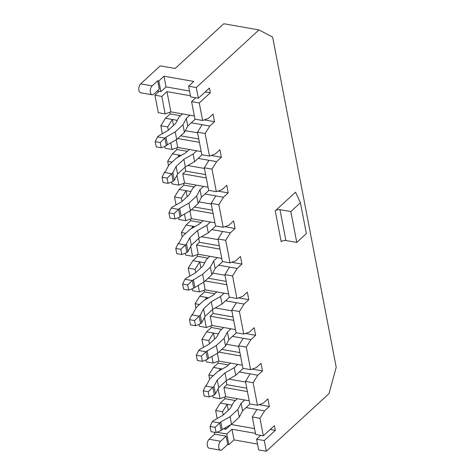 <?xml version="1.0" encoding="UTF-8"?>
<svg xmlns="http://www.w3.org/2000/svg" width="475" height="475" viewBox="0 0 475 475"><rect width="100%" height="100%" fill="white"/><g stroke="black" fill="none" stroke-linecap="round" stroke-linejoin="round"><path stroke-width="0.71" d="M197.594 132.846L185.303 130.69M173.482 125.459L172.33 119.468L177.282 120.335M191.283 122.799L209.784 126.047L205.135 133.528L209.481 156.073L215.175 154.048L219.901 149.708L221.368 157.302L216.636 161.648L211.993 169.13L216.333 191.674L222.033 189.65L226.759 185.303L228.22 192.898L223.493 197.244L218.85 204.725L223.191 227.276L228.885 225.251L233.611 220.905L235.078 228.499L230.345 232.845L225.702 240.326L230.042 262.871L235.743 260.846L240.469 256.5L241.929 264.094L237.203 268.44L232.56 275.928L236.9 298.472L242.594 296.447L247.327 292.101L248.787 299.695L244.061 304.042L239.412 311.523L243.758 334.067L249.452 332.049L254.178 327.702L255.639 335.297L250.913 339.643L246.27 347.124L250.61 369.669L256.304 367.644L261.036 363.298L262.497 370.892L257.771 375.238L253.122 382.719L257.468 405.27L263.162 403.245L267.888 398.899L269.355 406.493L264.623 410.839L259.979 418.321L263.352 435.824L274.431 425.636L275.346 430.386L264.266 440.568L266.321 451.25L258.649 449.902L256.589 439.221L264.266 440.568M164.783 146.359L165.152 148.289L172.027 149.494L170.745 142.85M168.31 130.209L167.687 126.95L172.33 119.468L165.454 118.263L170.187 113.917L169.86 112.231M172.027 149.494L177.721 147.476L176.231 139.739M180.672 135.814L198.776 138.991M177.721 138.528L199.423 142.34M177.721 147.476L201.204 151.596M161.803 96.395L154.927 95.19L158.3 112.694L165.169 113.899L161.803 96.395L166.968 91.639L190.451 95.766M165.169 113.899L170.869 111.874L166.968 91.639M170.869 111.874L194.346 115.995M195.765 97.773L191.579 101.626L199.251 102.974L202.623 120.478L208.317 118.453L213.049 114.107L214.51 121.701L209.784 126.047M205.23 91.889L210.336 92.785L199.251 102.974M159.119 91.337L154.927 95.19M176.718 147.832L177.038 149.512L172.312 153.858L167.669 161.346L168.506 165.692M171.635 181.955L172.009 183.89L178.879 185.096L176.973 175.192M165.454 118.263L160.811 125.744L162.355 133.742M224.705 397.023L225.025 398.709L220.299 403.055L215.656 410.537L217.194 418.534M217.847 361.422L218.173 363.108L213.447 367.454L208.798 374.935L209.635 379.287M212.77 395.55L213.138 397.48L220.014 398.691L218.108 388.787M210.989 325.826L211.316 327.507L206.589 331.853L201.946 339.34L203.484 347.332M205.912 359.949L206.287 361.885L213.156 363.09L211.88 356.44M204.137 290.225L204.464 291.911L199.732 296.257L195.088 303.739L195.926 308.091M199.061 324.354L199.429 326.283L206.304 327.495L204.398 317.591M197.279 254.63L197.606 256.31L192.88 260.656L188.231 268.137L189.774 276.135M192.203 288.752L192.577 290.688L199.447 291.893L198.164 285.243M190.428 219.028L190.748 220.715L186.022 225.061L181.379 232.542L182.216 236.894M185.345 253.157L185.719 255.087L192.595 256.292L190.683 246.394M183.57 183.427L183.896 185.113L179.17 189.46L174.521 196.941L176.065 204.939M178.493 217.556L178.867 219.486L185.737 220.697L184.454 214.047M191.579 101.626L194.952 119.13L202.623 120.478M192.595 256.292L198.289 254.268L196.507 245.017L219.984 249.138M198.289 254.268L221.766 258.394M230.042 262.871L222.371 261.523L218.031 238.978L222.674 231.497L230.345 232.845M198.71 238.414L199.458 242.297L219.343 245.789M199.458 242.297L196.507 245.017M193.147 227.584L192.898 226.266L191.496 228.523M218.156 239.643L201.495 236.716M186.022 225.061L194.863 226.611M211.85 229.597L222.674 231.497M224.817 226.694L235.078 228.499M190.748 220.715L201.085 222.526M275.233 210.852L295.551 192.179L300.426 202.742L290.825 211.571L279.947 209.659A3.456 1.674 -10.9 0 0 275.233 210.852L281.176 241.704A3.456 1.674 -10.9 0 1 285.885 240.51L296.768 242.422L306.369 233.593L300.426 202.742M189.537 91.022L166.054 86.895L160.888 91.651L158.828 80.97L157.682 80.768L152.143 85.862L140.689 83.849L160.265 65.853L175.156 68.471L223.802 23.75L258.964 29.925L272.638 37.103L336.217 367.246L329.003 393.627L266.321 451.25M258.964 29.925L196.282 87.548L198.342 98.224L209.422 88.041L210.336 92.785M185.737 220.697L191.431 218.672L214.914 222.793M181.379 232.542L185.802 233.32M160.811 125.744L167.687 126.95M204.25 119.896L214.51 121.701M170.187 113.917L180.518 115.728M223.191 227.276L215.513 225.928L211.173 203.377L215.816 195.896L223.493 197.244M211.173 203.377L218.85 204.725M257.521 444.042L234.038 439.921L228.867 444.671L227.721 444.469L222.181 449.564A4.839 2.613 -80 0 1 220.548 450.175A4.839 2.613 -80 0 1 218.678 446.417A4.839 2.613 -80 0 1 220.584 441.257L226.124 436.163L214.67 434.15L214.302 432.232M158.828 80.97L164 76.214L193.782 81.445L188.611 86.201L196.282 87.548M198.342 98.224L190.665 96.876L188.611 86.201M157.189 90.998L160.888 91.651M204.446 168.447L187.785 165.52M179.437 156.388L179.182 155.07L181.153 155.414M198.14 158.395L216.636 161.648M255.461 433.36L231.984 429.24L226.812 433.99L228.867 444.671M234.038 439.921L231.984 429.24M211.304 204.048L199.013 201.887M187.192 196.656L186.04 190.665L190.992 191.538M204.998 193.996L215.816 195.896M256.589 439.221L260.781 435.373M166.054 86.895L164 76.214M216.333 191.674L208.662 190.327L204.321 167.782L208.964 160.301M178.879 185.096L184.579 183.071L182.798 173.814L206.275 177.941M185.001 167.212L185.749 171.101L182.798 173.814M172.312 153.858L179.182 155.07L177.781 157.326M220.014 398.691L225.708 396.667L223.927 387.41L247.41 391.537M225.708 396.667L249.191 400.787M263.352 435.824L255.675 434.477L252.308 416.973L256.951 409.492L246.127 407.592M228.327 410.252L227.169 404.261L222.526 411.742L223.155 415.002M223.499 428.824L225.898 429.246L225.589 427.642M225.898 429.246L230.951 424.597M152.143 85.862A4.839 2.613 100 0 0 150.237 91.022A4.839 2.613 100 0 0 152.107 94.774A4.839 2.613 100 0 0 153.746 94.169L159.285 89.074L157.682 80.768M232.127 405.128L220.299 403.055M231.123 424.502L254.547 428.616M252.308 416.973L259.979 418.321M220.572 369.978L220.317 368.659L222.288 369.01M239.269 371.99L257.771 375.238M245.581 382.043L228.92 379.115M213.447 367.454L220.317 368.659L218.916 370.922M226.136 380.808L226.884 384.697L223.927 387.41M252.237 369.093L262.497 370.892M218.173 363.108L228.505 364.925M213.156 363.09L218.856 361.065L242.333 365.192M208.798 374.935L213.222 375.713M215.656 410.537L222.526 411.742M256.951 409.492L264.623 410.839M259.089 404.688L269.355 406.493M225.025 398.709L235.362 400.52M209.445 343.805L208.816 340.545L201.946 339.34M218.856 361.065L217.366 353.329M214.617 339.055L213.459 333.064L208.816 340.545M206.589 331.853L218.417 333.931M238.723 346.441L226.438 344.286M232.417 336.389L250.913 339.643M245.379 333.492L255.639 335.297M211.316 327.507L221.647 329.323M206.304 327.495L211.998 325.47L235.481 329.591M218.85 352.123L240.552 355.935M243.242 338.295L238.592 345.776L242.939 368.321L250.61 369.669M238.592 345.776L246.27 347.124M270.239 429.489L275.346 430.386M216.861 432.244L226.812 433.99M226.124 436.163L227.721 444.469M220.548 450.175L209.095 448.162A4.839 2.613 -80 0 1 207.225 444.41A4.839 2.613 -80 0 1 209.131 439.244L214.67 434.15M226.884 384.697L246.763 388.188M250.093 373.89L245.45 381.372L249.791 403.922L257.468 405.27M140.689 83.849A4.839 2.613 100 0 0 138.783 89.009A4.839 2.613 100 0 0 140.653 92.768L152.107 94.774M245.45 381.372L253.122 382.719M236.9 298.472L229.229 297.124L224.883 274.58L229.532 267.092L237.203 268.44M195.736 272.608L195.106 269.349L199.749 261.862L204.701 262.734M199.447 291.893L205.141 289.869L203.656 282.132M200.901 267.853L199.749 261.862L192.88 260.656M211.998 325.47L210.217 316.213L233.694 320.334M212.42 309.611L213.168 313.494L210.217 316.213M206.862 298.781L206.607 297.463L205.206 299.719M243.758 334.067L236.081 332.72L231.741 310.175L236.384 302.694L244.061 304.042M182.02 201.412L181.397 198.146L186.04 190.665L179.17 189.46M191.431 218.672L189.941 210.936M224.883 274.58L232.56 275.928M205.141 280.927L226.842 284.739M208.092 278.207L226.195 281.39M205.141 289.869L228.623 293.995M188.231 268.137L195.106 269.349M209.481 156.073L201.804 154.725L197.463 132.181L202.107 124.699M185.749 171.101L205.633 174.592M194.382 207.011L212.485 210.193M191.431 209.73L213.132 213.536M225.013 275.245L212.723 273.083M213.168 313.494L233.053 316.985M231.871 310.846L215.205 307.919M221.807 349.41L239.905 352.587M167.669 161.346L172.087 162.118M211.102 155.497L221.368 157.302M177.038 149.512L187.376 151.329M204.321 167.782L211.993 169.13M218.031 238.978L225.702 240.326M195.088 303.739L199.512 304.517M199.732 296.257L208.578 297.807M225.56 300.794L236.384 302.694M238.527 297.896L248.787 299.695M204.464 291.911L214.795 293.728M231.741 310.175L239.412 311.523M197.463 132.181L205.135 133.528M174.521 196.941L181.397 198.146M217.96 191.098L228.22 192.898M183.896 185.113L194.227 186.93M184.579 183.071L208.056 187.197M218.708 265.192L229.532 267.092M231.669 262.295L241.929 264.094M197.606 256.31L207.937 258.127M290.825 211.571L296.768 242.422M237.334 398.709L233.777 401.975L230.476 408.274L222.733 415.393L213.471 420.642L212.367 421.657L210.051 426.443L211.054 431.662L216.095 432.547L221.16 430.54L222.264 429.525L231.527 424.276L239.269 417.157L242.571 410.857L250.064 403.97M242.571 410.857L241.11 403.263L244.667 399.997M212.367 421.657L219.699 422.946L220.804 421.931L230.06 416.682L237.809 409.563L241.11 403.263M216.095 432.547L215.086 427.328L219.699 422.946L221.16 430.54M222.264 429.525L220.804 421.931M231.527 424.276L230.06 416.682M215.086 427.328L210.051 426.443M239.269 417.157L237.809 409.563M208.234 391.727L212.842 387.345L214.308 394.945L209.237 396.952L208.234 391.727L203.193 390.842L205.515 386.062L206.619 385.047L209.92 378.747L217.663 371.628L226.925 366.379L230.482 363.108M243.212 368.368L235.719 375.256L226.456 380.511L218.714 387.63L215.412 393.923L214.308 394.945M237.809 364.396L234.252 367.662L235.719 375.256M234.252 367.662L224.996 372.917L226.456 380.511M205.515 386.062L212.842 387.345L213.946 386.329L215.412 393.923M224.996 372.917L217.253 380.036L213.946 386.329M217.253 380.036L218.714 387.63M203.193 390.842L204.197 396.067L209.237 396.952M223.624 327.512L220.067 330.778L216.766 337.078L209.024 344.191L199.761 349.446L198.657 350.461L196.335 355.247L197.345 360.466L202.386 361.35L207.45 359.343L208.555 358.328L217.817 353.073L225.56 345.954L228.861 339.661L236.354 332.773M228.861 339.661L227.4 332.067L230.957 328.795M198.657 350.461L205.99 351.749L216.351 345.479L224.093 338.36L227.4 332.067M202.386 361.35L201.376 356.131L205.99 351.749L207.45 359.343M208.555 358.328L207.094 350.734M217.817 353.073L216.351 345.479M201.376 356.131L196.335 355.247M225.56 345.954L224.093 338.36M194.524 320.53L199.132 316.148L200.592 323.742L195.528 325.749L194.524 320.53L189.483 319.645L191.805 314.86L192.909 313.844L196.211 307.551L203.953 300.432L213.216 295.177L216.766 291.911M229.502 297.172L222.009 304.059L212.747 309.314L205.004 316.433L201.703 322.727L200.592 323.742M224.099 293.2L220.542 296.465L222.009 304.059M220.542 296.465L211.286 301.72L212.747 309.314M191.805 314.86L199.132 316.148L200.236 315.133L201.703 322.727M211.286 301.72L203.543 308.833L200.236 315.133M203.543 308.833L205.004 316.433M189.483 319.645L190.487 324.864L195.528 325.749M209.914 256.31L206.358 259.582L203.057 265.875L195.314 272.994L186.052 278.249L184.947 279.264L182.626 284.044L183.635 289.269L188.67 290.154L193.741 288.147L204.102 281.877L211.85 274.758L215.151 268.464L222.644 261.571M215.151 268.464L213.691 260.87L217.241 257.598M184.947 279.264L192.28 280.553L202.641 274.283L210.383 267.164L213.691 260.87M188.67 290.154L187.667 284.929L192.28 280.553L193.741 288.147M194.845 287.132L193.384 279.538M204.102 281.877L202.641 274.283M187.667 284.929L182.626 284.044M211.85 274.758L210.383 267.164M180.815 249.333L185.422 244.952L186.883 252.546L181.818 254.553L180.815 249.333L175.774 248.449L178.089 243.663L179.194 242.648L182.501 236.348L190.243 229.235L199.506 223.98L203.057 220.715M215.792 225.975L208.293 232.863L199.037 238.112L191.294 245.231L187.987 251.53L186.883 252.546M210.389 222.003L206.833 225.269L208.293 232.863M206.833 225.269L197.576 230.518L199.037 238.112M178.089 243.663L185.422 244.952L186.527 243.936L187.987 251.53M197.576 230.518L189.828 237.637L186.527 243.936M189.828 237.637L191.294 245.231M175.774 248.449L176.777 253.668L181.818 254.553M196.205 185.113L192.648 188.379L189.347 194.679L181.598 201.798L172.342 207.047L171.237 208.068L168.916 212.848L169.925 218.067L174.96 218.951L180.031 216.944L181.135 215.929L190.392 210.68L198.134 203.561L201.442 197.262L208.935 190.374M201.442 197.262L199.981 189.667L203.532 186.402M171.237 208.068L178.564 209.35L179.669 208.335L188.931 203.086L196.674 195.967L199.981 189.667M174.96 218.951L173.957 213.732L178.564 209.35L180.031 216.944M181.135 215.929L179.669 208.335M190.392 210.68L188.931 203.086M173.957 213.732L168.916 212.848M198.134 203.561L196.674 195.967M167.099 178.137L171.713 173.755L173.173 181.349L168.108 183.356L167.099 178.137L162.064 177.246L164.38 172.467L165.484 171.451L168.791 165.152L176.534 158.033L185.79 152.784L189.347 149.512M202.077 154.773L194.584 161.666L185.327 166.915L177.585 174.034L174.277 180.334L173.173 181.349M196.68 150.801L193.123 154.072L194.584 161.666M193.123 154.072L183.861 159.321L185.327 166.915M164.38 172.467L171.713 173.755L172.817 172.74L174.277 180.334M183.861 159.321L176.118 166.44L172.817 172.74M176.118 166.44L177.585 174.034M162.064 177.246L163.067 182.471L168.108 183.356M182.495 113.917L178.938 117.183L175.631 123.482L167.889 130.601L158.632 135.85L157.528 136.865L155.206 141.651L156.21 146.87L161.251 147.755L166.321 145.748L167.426 144.732L176.682 139.484L184.425 132.365L187.732 126.065L195.225 119.177M187.732 126.065L186.265 118.471L189.822 115.205M157.528 136.865L164.855 138.154L165.959 137.138L175.222 131.89L182.964 124.771L186.265 118.471M161.251 147.755L160.247 142.536L164.855 138.154L166.321 145.748M167.426 144.732L165.959 137.138M176.682 139.484L175.222 131.89M160.247 142.536L155.206 141.651M184.425 132.365L182.964 124.771M220.584 441.257L209.131 439.244M279.947 209.659L285.885 240.51"/></g></svg>

